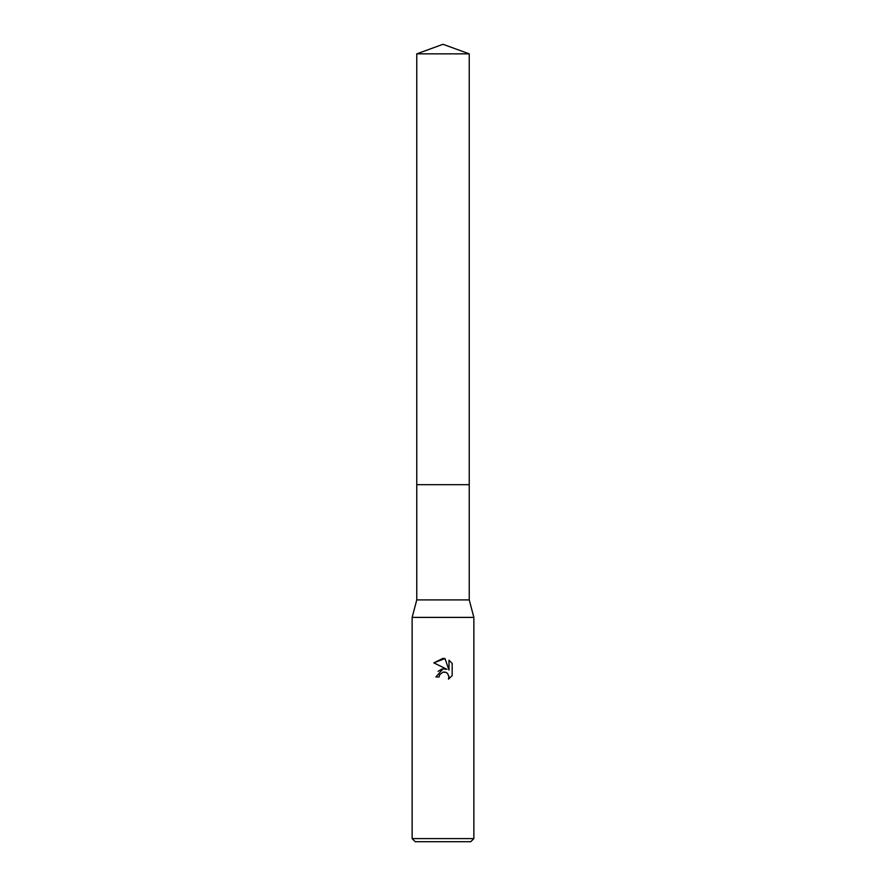 <?xml version="1.0" encoding="UTF-8"?>
<svg xmlns="http://www.w3.org/2000/svg" width="886" height="886" viewBox="0 0 886 886"><rect width="100%" height="100%" fill="white"/><g stroke="black" fill="none" stroke-linecap="round" stroke-linejoin="round"><path stroke-width="1.33" d="M416.763 53.847L469.237 53.847L443 44.3L416.763 53.847L416.763 599.911L469.237 599.911L473.866 617.398L473.866 838.61L412.134 838.61L415.224 841.7L470.776 841.7L473.866 838.61M416.763 599.911L412.134 617.398L473.866 617.398M443 672.12L439.666 674.722L439.146 676.959L435.901 676.959L443 668.841L446.932 669.318L433.83 662.861L443 658.342L444.993 658.553L448.992 670.082L448.992 660.214L452.17 663.426L452.17 675.597L448.482 679.13L449.003 676.926L447.563 673.438L445.968 672.374L443 672.12L445.115 672.109M439.146 676.959L439.478 675.154M444.993 658.553L433.83 662.861M452.17 663.426L448.992 660.214M446.932 669.318L442.801 668.875M441.826 669.085L438.083 671.355M448.936 676.129L448.482 679.13L452.17 675.597M416.763 484.675L469.237 484.675L469.237 599.911M469.237 53.847L469.237 484.675M412.134 617.398L412.134 838.61"/></g></svg>
